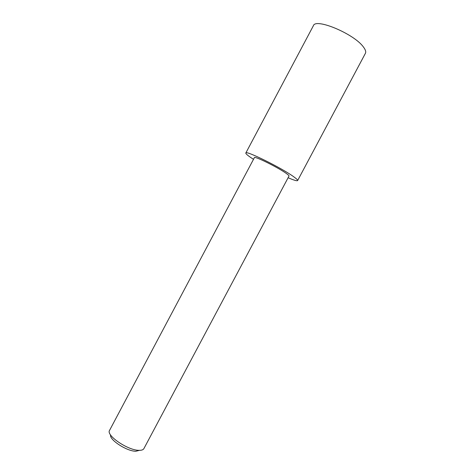 <?xml version="1.0" encoding="UTF-8"?>
<svg xmlns="http://www.w3.org/2000/svg" width="475" height="475" viewBox="0 0 475 475"><rect width="100%" height="100%" fill="white"/><g stroke="black" fill="none" stroke-linecap="round" stroke-linejoin="round"><path stroke-width="0.71" d="M288.105 177.733C293.888 180.215 297.065 181.153 297.629 180.559L365.4 53.343C366.183 51.811 365.471 49.626 363.262 46.788C353.833 33.737 315.531 17.771 313.399 25.692L245.824 153.015C245.623 153.591 247.16 155.022 250.444 157.302L253.496 159.327M297.629 180.559C297.855 180.078 296.632 178.867 293.954 176.932C282.269 168.239 245.379 149.981 245.824 153.015M139.525 450.336L135.874 451.244C127.068 451.422 109.161 439.814 110.586 434.946M143.889 448.614L143.842 448.703C143.153 449.831 141.58 450.371 139.127 450.33C128.161 450.543 105.931 435.492 109.523 430.451L254.392 157.641C254.19 155.663 278.522 167.705 286.449 173.547C288.301 174.877 289.156 175.708 289.008 176.041L143.889 448.614"/></g></svg>
